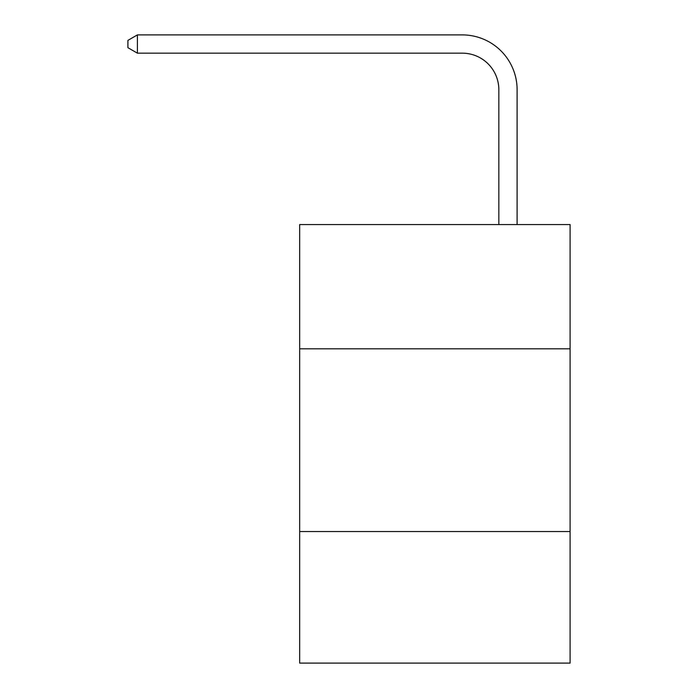 <?xml version="1.0" encoding="UTF-8"?>
<svg xmlns="http://www.w3.org/2000/svg" width="698" height="698" viewBox="0 0 698 698"><rect width="100%" height="100%" fill="white"/><g stroke="black" fill="none" stroke-linecap="round" stroke-linejoin="round"><path stroke-width="1.05" d="M570.091 348.817L570.091 224.564L299.669 224.564L299.669 348.817L570.091 348.817L570.091 663.1L299.669 663.1L299.669 348.817M570.091 531.536L299.669 531.536M498.834 224.564L498.834 89.719A36.54 36.54 79.7 0 0 462.285 53.17L137.41 53.17L127.909 47.691L127.909 40.379L137.41 34.9L462.285 34.9A54.819 54.819 -100.3 0 1 517.105 89.719L517.105 224.564M498.834 89.719A36.54 36.54 79.7 0 0 462.285 53.17A36.54 36.54 79.7 0 1 498.834 89.719A36.54 36.54 79.7 0 0 462.285 53.17A36.54 36.54 79.7 0 1 498.834 89.719A36.54 36.54 79.7 0 0 462.285 53.17M137.41 34.9L137.41 53.17"/></g></svg>
